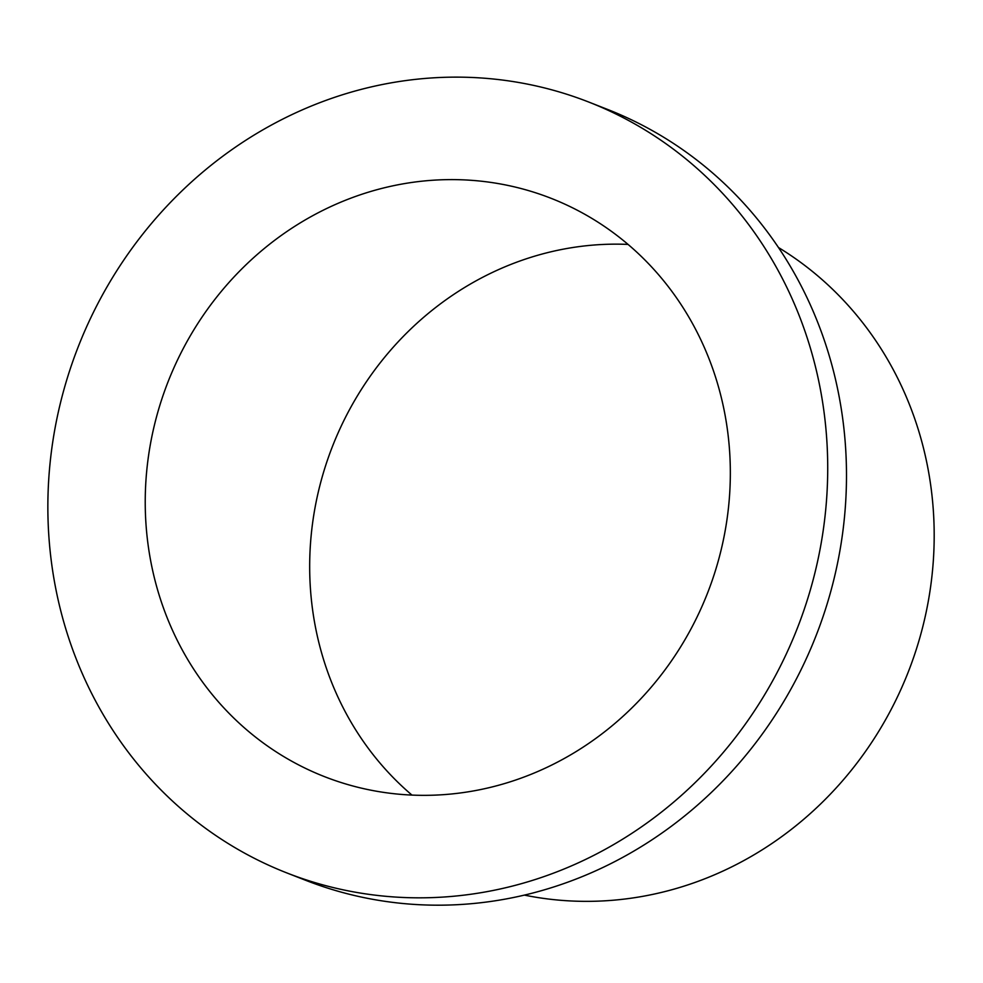 <?xml version="1.0" encoding="UTF-8"?>
<svg xmlns="http://www.w3.org/2000/svg" width="983" height="983" viewBox="0 0 983 983"><rect width="100%" height="100%" fill="white"/><g stroke="black" fill="none" stroke-linecap="round" stroke-linejoin="round"><path stroke-width="1.47" d="M628.051 244.411A310.567 289.69 -68.6 0 0 321.208 480.49A310.567 289.69 -68.6 0 0 411.963 795.087M156.764 415.956A310.567 289.69 -68.6 0 0 324.341 776.582A310.567 289.69 -68.6 0 0 707.453 593.302A310.567 289.69 -68.6 0 0 551.23 198.369A310.567 289.69 -68.6 0 0 156.764 415.956M524.369 895.108A352.406 328.715 -68.6 0 0 908.218 672.089A352.406 328.715 -68.6 0 0 778.487 247.532M286.569 872.818L305.344 880.178A413.941 386.11 -68.6 0 0 815.988 635.89A413.941 386.11 -68.6 0 0 607.764 109.506L589.001 102.146A413.941 386.11 -68.6 0 0 63.231 392.156A413.941 386.11 -68.6 0 0 286.569 872.818A413.941 386.11 -68.6 0 0 797.213 628.53A413.941 386.11 -68.6 0 0 589.001 102.146"/></g></svg>
